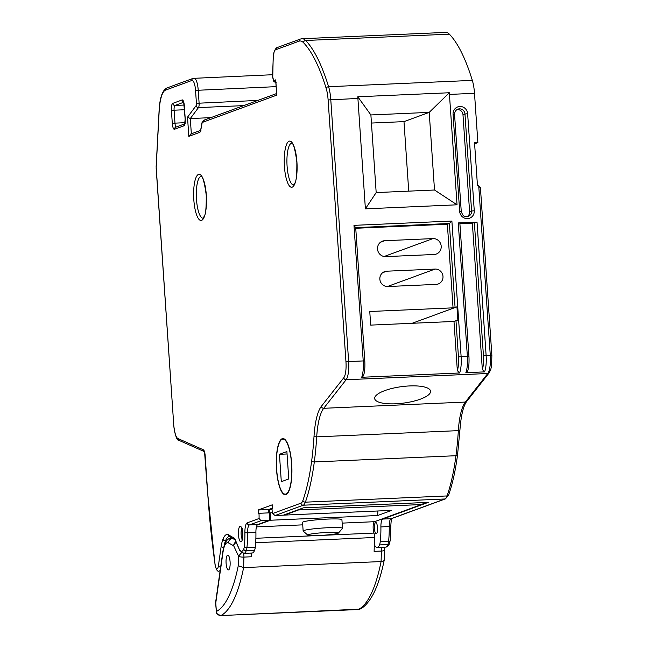 <?xml version="1.0" encoding="UTF-8"?>
<svg xmlns="http://www.w3.org/2000/svg" width="648" height="648" viewBox="0 0 648 648"><rect width="100%" height="100%" fill="white"/><g stroke="black" fill="none" stroke-linecap="round" stroke-linejoin="round"><path stroke-width="0.97" d="M327.281 532.462A15.39 1.288 176.1 0 0 307.824 535.126A15.39 1.288 176.1 0 0 318.954 535.499A15.39 1.288 176.1 0 0 338.434 533.045A15.39 1.288 176.1 0 0 327.281 532.462M307.824 535.126L303.224 531.141A19.732 1.644 -3.9 0 1 303.143 531.004A19.732 1.644 -3.9 0 1 328.163 527.715A19.732 1.644 -3.9 0 1 342.509 528.322A19.732 1.644 -3.9 0 1 342.452 528.468L338.434 533.045M342.509 528.322L341.925 519.704A19.732 1.644 176.1 0 0 327.58 519.089A19.732 1.644 176.1 0 0 302.559 522.377L303.143 531.004M374.317 544.433L374.771 545.446A17.366 4.787 -92.5 0 0 377.177 547.503A17.366 4.787 -92.5 0 0 379.526 544.919A8.675 2.39 -92.5 0 0 380.23 541.793A36.806 10.149 -92.5 0 0 380.894 526.946A8.675 2.39 87.5 0 1 382.725 519.072L428.344 502.354L303.361 507.846L283.411 515.16L275.084 515.525L272.557 513.572A12.434 3.426 87.5 0 1 272.014 509.15A12.434 3.426 87.5 0 1 271.974 508.542L272.5 508.348L272.265 504.833L258.179 509.992L258.422 513.508L258.981 513.305A15.139 4.172 87.5 0 1 259.054 518.513L260.998 520.684L249.407 524.937A8.675 2.39 -92.5 0 0 247.585 532.81L255.911 532.445A36.806 10.149 87.5 0 1 255.255 547.293A8.675 2.39 87.5 0 1 254.551 550.419A17.366 4.787 87.5 0 1 252.194 553.003L243.867 553.368A17.366 4.787 87.5 0 0 246.216 550.784L254.551 550.419M276.647 469.371A27.548 7.59 -92.5 0 0 285.306 494.157A27.548 7.59 -92.5 0 0 291.551 463.903A27.548 7.59 -92.5 0 0 282.884 439.117A27.548 7.59 -92.5 0 0 276.647 469.371M395.612 403.801A28.196 8.286 172.4 0 0 430.58 391.149A28.196 8.286 172.4 0 0 409.641 385.933A28.196 8.286 172.4 0 0 374.682 398.585A28.196 8.286 172.4 0 0 395.612 403.801M291.697 463.846A28.099 7.744 -92.5 0 0 282.86 438.566A28.099 7.744 -92.5 0 0 276.502 469.419A28.099 7.744 -92.5 0 0 285.331 494.708A28.099 7.744 -92.5 0 0 291.697 463.846M467.216 216.635A5.419 5.192 69.9 0 0 469.598 211.791L462.98 114.753A5.419 5.192 69.9 0 0 456.953 109.625M377.509 527.561A5.638 1.555 -92.5 0 0 375.735 522.482A5.638 1.555 -92.5 0 0 374.455 528.679A5.638 1.555 -92.5 0 0 376.229 533.75A5.638 1.555 -92.5 0 0 377.509 527.561M236.245 542.498A4.342 3.483 154.8 0 0 233.677 545.77L228.509 542.927A21.692 5.978 -92.5 0 0 222.985 552.363L215.776 602.924L216.375 611.453A139.328 38.402 -92.5 0 0 238.278 565.704L243.616 567.608L381.089 561.557L381.405 551.051L374.115 551.367L374.528 537.5A4.406 1.215 -92.5 0 0 374.495 535.977A4.406 1.215 -92.5 0 0 373.969 533.085A6.504 1.79 87.5 0 1 373.151 526.2A6.504 1.79 87.5 0 1 374.495 521.697L421.443 504.541A44.607 12.296 -92.5 0 0 424.213 502.532M230.089 561.792A7.371 2.033 -92.5 0 0 227.772 555.158A7.371 2.033 -92.5 0 0 226.095 563.258A7.371 2.033 -92.5 0 0 228.42 569.892A7.371 2.033 -92.5 0 0 230.089 561.792M250.865 553.06A4.406 1.215 87.5 0 1 251.189 555.247A4.406 1.215 87.5 0 1 251.221 556.778L251.327 553.036M361.689 377.282A17.35 4.779 -92.5 0 0 363.22 360.928L364.8 361.001C365.189 369.644 364.2 373.086 364.208 373.07L363.455 375.881L361.689 377.282L459.594 372.981L457.342 370.607A15.179 4.188 -92.5 0 0 458.452 356.935L455.981 320.72L457.885 320.46L456.953 306.852L453.057 307.841L447.363 224.24L449.356 223.511L355.703 227.626M300.324 508.964A44.607 12.296 -92.5 0 1 298.542 509.952L284.448 515.095A12.434 3.426 87.5 0 1 284.375 514.804M257.167 525.066L270.378 520.239A15.139 4.172 87.5 0 0 270.443 512.803L269.876 513.005L269.641 509.49L271.982 508.631M298.542 509.952L421.443 504.541M284.448 515.095L391.724 510.381L377.654 515.525L270.378 520.239M474.611 143.799L477.868 142.601L474.506 93.312A21.692 5.978 -92.5 0 0 472.327 80.392A175.478 48.365 -92.5 0 0 449.356 34.166A43.384 11.956 -92.5 0 0 445.759 32.4L302.033 38.718A43.384 11.956 87.5 0 1 305.629 40.484L449.356 34.166M260.998 520.684L269.333 520.32L257.742 524.564A8.675 2.39 -92.5 0 0 255.911 532.445M484.591 371.879L482.339 369.506L472.36 223.139L477.025 222.102L486.122 355.525A17.35 4.779 87.5 0 1 484.591 371.879L465.839 372.705A17.35 4.779 -92.5 0 0 467.37 356.351L458.274 222.928L459.853 222.993L468.95 356.416L461.125 356.627A17.35 4.779 87.5 0 1 459.594 372.981M477.025 222.102L458.274 222.928M365.391 208.842L357.793 96.779L449.323 92.753L457.043 204.809L365.391 208.842L376.18 192.578L434.508 190.01L429.211 112.379L370.891 114.947L376.18 192.578M482.339 369.506A15.179 4.188 -92.5 0 0 483.449 355.833L490.285 355.339L478.726 185.814L477.479 185.871L474.539 142.746L477.868 142.601M193.744 78.238A13.219 3.645 87.5 0 1 194.06 78.181A13.219 3.645 87.5 0 1 198.215 90.08L199.098 103.008A4.406 1.215 87.5 0 1 198.474 107.6L190.301 118.552L210.875 117.644M268.823 512.868L268.596 509.539L272.484 508.113M269.333 520.32A15.139 4.172 -92.5 0 0 269.398 512.843L258.981 513.305M408.726 191.144L403.988 121.63L429.211 112.379L449.323 92.753M403.988 121.63L371.442 123.055M434.063 254.494A7.995 7.654 69.9 0 0 441.037 245.041A7.995 7.654 69.9 0 0 432.977 238.594L384.653 240.724A7.995 7.654 69.9 0 0 377.679 250.177A7.995 7.654 69.9 0 0 385.738 256.616L434.063 254.494M436.104 284.399A7.711 7.379 69.9 0 0 442.827 275.287A7.711 7.379 69.9 0 0 435.059 269.074L386.735 271.196A7.711 7.379 69.9 0 0 380.012 280.309A7.711 7.379 69.9 0 0 387.779 286.521L436.104 284.399M453.057 307.841L369.765 311.502L370.688 325.11L453.989 321.449L457.342 370.607M447.363 224.24L355.752 228.274M455.981 320.72L453.989 321.449M472.36 223.139L459.902 223.69M468.869 356.473L468.95 356.416C469.338 365.067 468.35 368.501 468.358 368.485L467.605 371.296L465.839 372.705M357.793 96.779L370.891 114.947M434.508 190.01L457.043 204.809M345.967 361.884L348.64 361.576A17.35 4.779 87.5 0 1 346.129 379.736L323.708 408.297A47.717 13.154 -92.5 0 0 316.702 436.865A138.818 38.264 87.5 0 1 314.312 461.943A138.826 38.264 87.5 0 1 305.386 502.168A17.375 4.787 87.5 0 1 303.248 505.205A2.171 2.074 -110.1 0 1 301.012 503.14A15.204 4.188 -92.5 0 0 302.891 500.483A136.655 37.665 -92.5 0 0 311.672 460.89A136.647 37.665 -92.5 0 0 314.029 436.201A49.888 13.754 87.5 0 1 321.351 406.337L343.78 377.768A15.179 4.188 -92.5 0 0 345.967 361.884L328.115 99.946A19.521 5.378 -92.5 0 0 326.155 88.314A173.308 47.774 -92.5 0 0 303.458 42.655A2.171 1.993 135.7 0 1 305.629 40.484A175.478 48.365 87.5 0 1 328.601 86.711A21.692 5.978 87.5 0 1 330.78 99.638L348.64 361.576L363.22 360.928L353.978 225.35L355.622 227.634M353.978 225.35L451.883 221.049L449.356 223.511L455.058 307.111M478.726 185.814L480.37 188.098M191.338 133.788L190.301 118.552L187.515 117.158L196.109 105.648A2.236 0.616 -92.5 0 0 196.425 103.316L195.542 90.38A11.057 3.046 -92.5 0 0 191.808 80.49L165.564 90.113A30.893 8.513 -92.5 0 0 159.181 110.93L156.152 168.01L173.761 425.096M191.346 133.885L188.819 136.347L187.515 117.158M200.985 130.256L200.443 130.653L200.71 129.811L200.75 130.345A6.48 1.79 87.5 0 1 199.722 132.354L188.819 136.347M204.379 120.123L202.443 122.375A2.163 0.599 -92.5 0 0 202.063 123.169A2.171 1.328 10.3 0 1 202.006 122.691L203.788 120.245L276.591 93.555M156.225 166.982A2.616 0.721 -92.5 0 0 156.233 167.962L156.152 168.01M276.712 94.082L276.785 95.126L202.443 122.375M275.829 81.105L276.785 95.126M156.233 167.962L173.753 424.999A15.179 4.188 -92.5 0 0 177.957 438.55L203.334 449.785A6.577 1.814 87.5 0 1 205.157 455.657L207.814 494.61A271.123 74.731 -92.5 0 0 215.144 564.732A6.504 1.79 -92.5 0 0 216.788 568.895A6.504 1.79 -92.5 0 0 218.368 566.02L221.162 546.353L222.685 547.39M221.162 546.353A29.768 8.205 87.5 0 1 223.009 539.152A29.759 8.205 87.5 0 1 228.695 534.892L230.98 536.309L231.919 538.059L234.9 539.703A2.171 2.057 118.8 0 1 233.944 537.937A10.854 2.989 87.5 0 1 235.256 539.711L239.784 550.484L243.867 553.368M279.442 454.305L281.305 481.691L288.757 478.961L286.894 451.575L279.442 454.305L287.056 453.973M412.088 323.295L456.953 306.852M238.278 565.704L238.545 556.138L241.607 552.663M243.567 553.368A4.406 1.215 87.5 0 1 243.899 555.571A4.406 1.215 87.5 0 1 243.923 557.094L243.616 567.608A143.662 39.601 87.5 0 1 220.871 615.56L358.352 609.517A143.662 39.601 -92.5 0 0 381.089 561.557C383.567 561.306 384.564 560.552 384.086 559.297M358.061 609.525A4.406 1.215 -92.5 0 0 358.206 609.549A4.406 1.215 -92.5 0 0 358.352 609.517A4.342 4.139 64 0 0 359.915 609.12C361.835 608.294 366.987 605.621 373.289 594.103C377.735 585.468 381.389 574.12 384.232 560.058L384.24 559.896M383.519 547.228L384.118 548.078M268.596 509.539L258.179 509.992M377.816 510.989A15.139 4.172 87.5 0 1 377.654 515.525M272.411 512.714L270.443 512.803M272.03 509.385L269.641 509.49M384.126 548.07L384.539 550.103A4.342 1.077 1.7 0 1 381.405 551.051A4.406 1.215 -92.5 0 0 381.372 549.52A4.406 1.215 -92.5 0 0 381.048 547.333M238.561 556.211A4.342 1.077 1.7 0 0 243.923 557.094L251.221 556.778M201.147 176.386A20.939 5.767 -92.5 0 0 196.482 199.373A20.939 5.767 -92.5 0 0 202.986 218.214M206.315 195.097A23.101 6.367 87.5 0 1 201.625 220.361A23.101 6.367 87.5 0 1 193.809 199.681A23.101 6.367 87.5 0 1 198.499 174.417A23.101 6.367 87.5 0 1 206.315 195.097M291.754 143.176A20.939 5.767 -92.5 0 0 287.088 166.163A20.939 5.767 -92.5 0 0 293.593 185.004L294.775 183.182C296.282 181.513 296.97 174.434 296.841 161.943C293.617 137.749 290.782 144.31 291.721 143.159L291.835 143.176M296.922 161.887A23.101 6.367 87.5 0 1 292.232 187.151A23.101 6.367 87.5 0 1 284.415 166.471A23.101 6.367 87.5 0 1 289.105 141.207A23.101 6.367 87.5 0 1 296.922 161.887M241.817 528.857A5.638 1.555 -92.5 0 0 241.145 534.543A5.638 1.555 -92.5 0 0 242.263 539.16M242.7 533.304A7.808 2.155 87.5 0 1 241.113 541.841A7.808 2.155 87.5 0 1 238.472 534.851A7.808 2.155 87.5 0 1 240.06 526.314A7.808 2.155 87.5 0 1 242.7 533.304M462.98 114.753L464.972 114.016A5.419 5.192 69.9 0 0 457.901 109.156C455.73 110.055 454.645 111.812 454.637 114.421L453.065 114.356A7.59 7.274 -110.1 0 1 459.837 106.483A7.59 7.274 -110.1 0 1 467.645 113.716L474.263 210.754A7.59 7.274 -110.1 0 1 467.483 218.619A7.59 7.274 -110.1 0 1 459.675 211.394L453.065 114.356M255.879 538.277L373.969 533.085M374.261 546.556L375.476 546.499M382.725 519.072L391.052 518.708L444.884 498.976L303.248 505.205L275.084 515.525M272.557 513.572L301.012 503.14M215.776 602.924A4.342 2.349 8.1 0 1 215.646 602.13L222.863 551.57C224.411 542.457 227.286 537.994 231.482 538.156A26.025 7.177 87.5 0 1 232.389 538.326M216.375 611.453A4.342 4.139 64 0 0 220.871 615.56A4.406 1.215 87.5 0 1 220.733 615.6A4.406 1.215 87.5 0 1 220.555 615.568M255.668 542.724L374.528 537.5M238.545 556.138L233.669 545.762A4.342 4.115 118.8 0 1 235.953 541.841M256.43 526.889L302.721 524.856M342.16 523.114L374.495 521.697M220.231 570.029A8.675 2.39 87.5 0 1 219.194 571.01L220.093 570.969M228.695 534.892A2.171 2.049 121.9 0 0 229.635 536.641L229.335 536.512A27.589 7.606 -92.5 0 0 225.488 540.886A27.597 7.606 -92.5 0 0 224.103 545.802M223.009 539.152A2.171 1.766 21.3 0 0 225.488 540.886L226.557 540.837M377.177 547.503L385.511 547.139A17.366 4.787 -92.5 0 0 387.86 544.555A8.675 2.39 -92.5 0 0 388.565 541.428A36.806 10.149 -92.5 0 0 389.229 526.581A8.675 2.39 87.5 0 1 391.052 518.708A2.171 2.074 -110.1 0 0 391.651 518.586L445.484 498.855L448.659 494.886C452.49 484.048 455.455 470.699 457.553 454.847L459.926 430.013C461.028 415.465 463.32 405.907 466.779 401.355A2.171 1.985 38.1 0 1 465.353 402.068L487.774 373.507A17.35 4.779 -92.5 0 0 490.285 355.339L491.864 355.412L491.605 365.488L490.803 369.392L489.208 372.786L466.779 401.355M379.526 544.919L387.86 544.555A2.171 1.79 -157.9 0 0 389.48 543.526C388.598 545.867 387.277 547.074 385.511 547.139M239.614 549.545A15.204 4.188 -92.5 0 0 243.745 549.034A6.504 1.79 -92.5 0 0 244.272 546.685A34.636 9.55 -92.5 0 0 244.895 532.713L247.585 532.81A36.806 10.149 87.5 0 1 246.92 547.657L255.255 547.293M244.272 546.685A2.171 1.045 6.5 0 0 246.92 547.657A8.675 2.39 87.5 0 1 246.216 550.784A2.171 1.79 22.1 0 1 243.745 549.034M380.23 541.793L388.565 541.428A2.171 1.045 -173.5 0 0 390.153 540.61L389.48 543.526M380.894 526.946L390.793 526.354L390.153 540.61A2.171 1.045 -173.5 0 0 390.08 540.27M244.895 532.713A10.846 2.989 87.5 0 1 247.18 522.871A2.171 2.074 69.9 0 0 249.407 524.937L257.742 524.564M303.458 42.655A41.213 11.356 -92.5 0 0 299.06 41.18L275.57 49.791A11.057 3.046 -92.5 0 0 273.262 57.68L272.565 75.103A2.236 0.616 -92.5 0 0 272.759 77.153L273.44 79.688A2.236 0.616 -92.5 0 0 274.007 80.498L275.748 79.858M202.063 123.169L200.75 130.345M230.98 536.309L233.944 537.937M247.18 522.871L259.054 518.513M184.332 105.77L185.215 118.714A6.504 1.79 87.5 0 1 183.894 125.825L174.506 129.268A6.504 1.79 87.5 0 1 172.303 123.444L171.428 110.508A6.504 1.79 87.5 0 1 172.741 103.388L182.129 99.946A6.504 1.79 87.5 0 1 184.332 105.77L184.34 105.875M445.484 498.855A2.171 2.074 69.9 0 1 444.884 498.976A17.375 4.787 -92.5 0 0 447.031 495.939A138.826 38.264 -92.5 0 0 455.957 455.714A138.818 38.264 -92.5 0 0 458.347 430.637A47.717 13.154 87.5 0 1 465.353 402.068L323.708 408.297A2.171 1.985 -141.9 0 1 321.351 406.337M302.891 500.483A2.171 1.725 -160.4 0 0 305.386 502.168L447.031 495.939A2.171 1.725 19.6 0 0 448.659 494.886M311.672 460.89A2.171 1.126 -172.5 0 0 314.312 461.943L455.957 455.714A2.171 1.126 7.5 0 0 457.553 454.847M314.029 436.201A2.171 0.753 -176.4 0 0 316.702 436.865L458.347 430.637A2.171 0.753 3.6 0 0 459.926 430.013M343.78 377.768A2.171 1.985 -141.9 0 0 346.129 379.736L487.774 373.507A2.171 1.985 38.1 0 0 489.208 372.786M451.883 221.049L461.125 356.627L458.452 356.935M328.115 99.946L357.858 98.447M449.518 94.414L474.506 93.312M326.155 88.314A2.171 1.434 162.9 0 1 328.601 86.711L472.327 80.392M196.109 105.648A2.171 1.976 -143.2 0 0 198.474 107.6L243.697 105.616M196.425 103.316L257.847 100.424M195.542 90.38L276.121 86.646M185.012 122.699L174.976 123.136A4.342 1.199 -92.5 0 0 176.191 127.016M184.518 109.739L174.093 110.201L174.976 123.136L172.303 123.444M184.186 105.049L174.976 105.454A4.342 1.199 -92.5 0 0 174.093 110.201L171.428 110.508M183.635 102.279L174.976 105.454A2.171 2.074 69.9 0 1 172.741 103.388M483.449 355.833L474.352 222.41M469.598 211.791L471.59 211.054L464.972 114.016L467.645 113.716M459.675 211.394L461.255 211.459C463.442 217.242 464.073 216.57 468.245 216.375A5.419 5.192 69.9 0 0 471.59 211.054L474.263 210.754M454.556 114.477L461.255 211.459M390.704 526.298L390.793 526.354C391.424 515.225 391.951 520.093 391.991 518.384M191.808 80.49A2.171 2.074 -110.1 0 1 193.144 78.359L166.901 87.982C162.389 90.21 159.789 97.791 159.092 110.727L156.136 166.779M165.564 90.113A2.171 2.074 -110.1 0 1 166.901 87.982M173.753 424.999L173.672 425.056C175.138 435.642 176.961 440.77 179.156 440.438L204.217 451.535M177.957 438.55A2.171 2.066 113.9 0 0 179.156 440.438M275.846 82.539A2.171 2.074 -110.1 0 1 274.007 80.498M203.334 449.785A2.171 2.066 113.9 0 0 204.185 451.478M272.759 77.153A2.171 1.304 -14.9 0 0 272.751 77.614L273.424 80.15A2.171 1.304 -14.9 0 1 273.44 79.688M207.814 494.61L215.079 564.951A2.171 0.713 171.8 0 0 215.209 565.145M215.144 564.732A2.171 0.713 171.8 0 0 215.079 564.951C216.27 569.973 217.639 571.99 219.194 571.01M218.368 566.02A2.171 1.175 8.1 0 0 220.644 567.13M272.751 77.614L273.181 57.502L274.306 50.73L276.907 47.66A2.171 2.074 69.9 0 0 275.57 49.791M276.907 47.66L300.397 39.05A2.171 2.074 69.9 0 0 299.06 41.18M235.256 539.711A2.171 1.701 156.1 0 0 235.354 540.497L239.728 550.363M182.129 99.946A2.171 2.074 69.9 0 0 183.473 101.858M184.737 123.881L175.843 127.138A2.171 2.074 69.9 0 0 174.506 129.268M185.215 118.714L184.631 124.124L185.231 123.695A2.171 2.074 69.9 0 0 183.894 125.825M387.423 286.529L435.059 269.074M382.701 272.678L386.735 271.196M384.102 256.511L432.977 238.594M380.473 242.255L384.653 240.724M215.776 602.972L215.646 602.13M216.351 611.388L215.614 603.077M222.863 551.57A4.342 2.349 8.1 0 0 222.985 552.363M232.648 538.464A4.342 4.115 118.8 0 0 228.509 542.927M359.915 609.12L220.733 615.6C213.071 612.101 218.093 613.778 216.189 611.501M285.306 494.157L286.837 494.092M203.067 218.214L204.169 216.392C205.675 214.723 206.364 207.644 206.234 195.153C203.01 170.959 200.175 177.52 201.115 176.369L201.228 176.377M242.919 539.614L241.939 540.051L242.619 533.353L241.412 528.007L242.425 528.347M231.482 538.156L232.041 538.132M193.144 78.359L272.484 74.731M355.695 227.497L364.8 361.001M480.411 187.442L491.864 355.412M200.548 130.41L190.723 134.014M202.006 122.691L200.702 129.843M275.708 80.514L276.664 94.584M273.424 80.15C273.116 81.008 274.023 81.818 276.137 82.58M204.541 451.68L207.733 494.659M300.397 39.05L302.033 38.718M229.635 536.641L231.919 538.059M234.989 539.744L235.354 540.497M183.651 101.817L185.134 118.77M282.884 439.117L284.415 439.052M384.539 550.103L384.248 559.896M384.118 548.062L383.721 547.212"/></g></svg>
